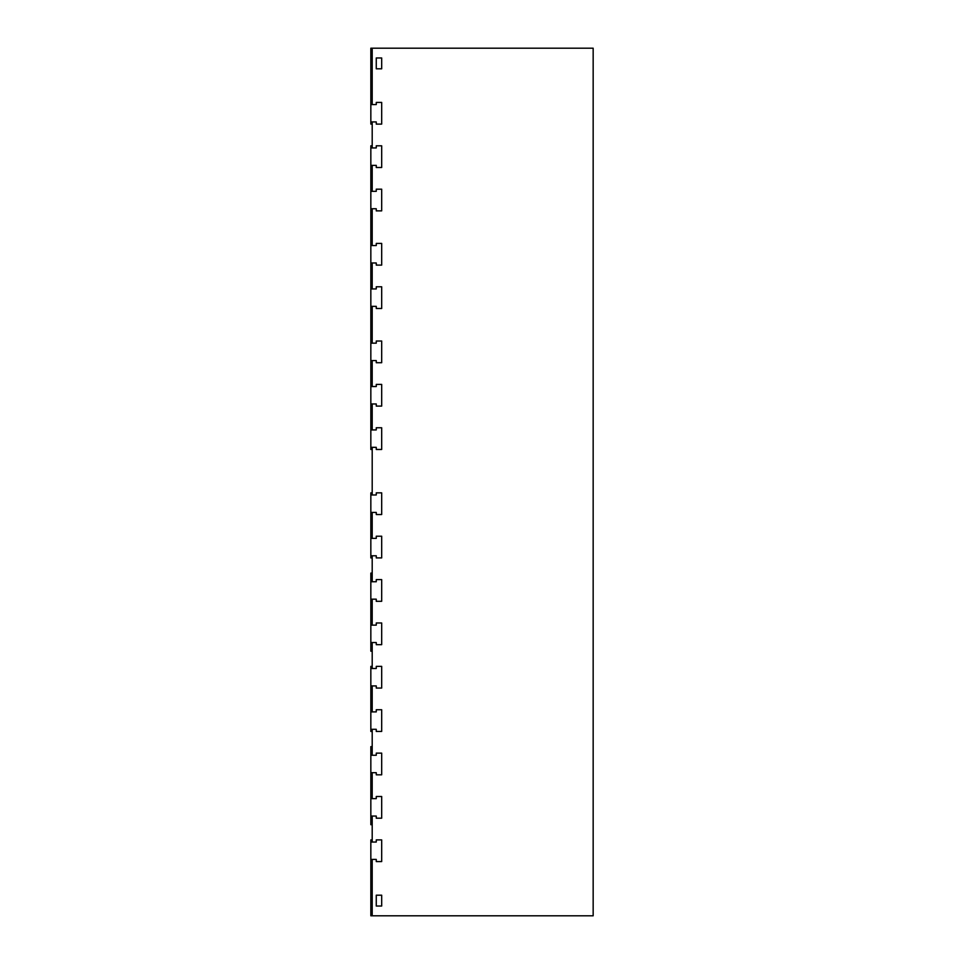 <?xml version="1.0" encoding="UTF-8"?>
<svg xmlns="http://www.w3.org/2000/svg" width="964" height="964" viewBox="0 0 964 964"><rect width="100%" height="100%" fill="white"/><g stroke="black" fill="none" stroke-linecap="round" stroke-linejoin="round"><path stroke-width="1.45" d="M372.2 908.498L370.839 908.51L370.839 915.8L593.161 915.8L593.161 48.2L370.839 48.2L370.839 124.103L372.2 124.103M372.2 910.703L370.839 910.703M372.2 903.328L370.839 903.328L370.839 908.51M372.2 824.702L370.839 824.702L372.2 824.702M372.2 746.618L370.839 746.618L370.839 824.702M376.261 895.195L376.261 906.039L381.684 906.039L381.684 895.195L381.684 906.039L376.261 906.039L376.261 895.195L381.684 895.195L376.261 895.195M372.2 839.885L370.839 839.885L370.839 903.328M376.261 839.885L381.684 839.885L381.684 861.575L381.684 839.885L376.261 839.885L376.261 842.054L376.261 839.885M372.2 861.575L370.839 861.575M372.2 915.8L372.2 859.406L376.261 859.406L376.261 861.575L381.684 861.575L376.261 861.575L376.261 859.406L370.839 859.406M372.2 816.062L376.261 816.062L376.261 818.207L376.261 816.062L370.839 816.062L372.2 816.062L372.2 842.054L376.261 842.054L370.839 842.054M372.2 796.493L370.839 796.493M372.2 772.694L376.261 772.694L376.261 774.815L376.261 772.694L370.839 772.694L372.2 772.694L372.2 798.662L376.261 798.662L376.261 796.493L381.684 796.493L381.684 818.195L381.684 796.493L376.261 796.493L376.261 798.662L370.839 798.662M372.2 709.733L370.839 709.733L370.839 729.302L372.2 729.302L372.2 755.27L376.261 755.27L376.261 753.125L381.684 753.125L381.684 774.815L381.684 753.125L376.261 753.125L376.261 755.27L370.839 755.27M372.2 818.207L370.839 818.207L372.2 818.207M376.261 818.195L381.684 818.195M372.2 774.815L370.839 774.815M376.261 774.815L381.684 774.815L376.261 774.815M372.2 753.125L370.839 753.125M372.2 729.302L376.261 729.302L376.261 731.447L376.261 729.302L370.839 729.302L370.839 731.447L372.2 731.447M372.2 666.365L370.839 666.365L370.839 685.934L372.2 685.934L372.2 711.902L376.261 711.902L376.261 709.733L381.684 709.733L381.684 731.435L381.684 709.733L376.261 709.733L376.261 711.902L370.839 711.902M372.2 685.934L376.261 685.934L376.261 688.055L376.261 685.934L370.839 685.934L370.839 709.733M372.2 622.973L370.839 622.973L370.839 642.542L372.2 642.542L372.2 668.51L376.261 668.51L376.261 666.365L381.684 666.365L381.684 688.055L381.684 666.365L376.261 666.365L376.261 668.51L370.839 668.51M376.261 731.435L381.684 731.435M372.2 688.055L370.839 688.055M376.261 688.055L381.684 688.055L376.261 688.055M372.2 642.542L376.261 642.542L376.261 644.687L376.261 642.542L370.839 642.542L370.839 651.182L372.2 651.182L370.839 651.182M372.2 579.605L370.839 579.605L370.839 599.174L372.2 599.174L372.2 625.142L376.261 625.142L376.261 622.973L381.684 622.973L381.684 644.675L381.684 622.973L376.261 622.973L376.261 625.142L370.839 625.142M372.2 599.174L376.261 599.174L376.261 601.295L376.261 599.174L370.839 599.174L370.839 622.973M372.2 536.213L370.839 536.213L370.839 555.782L372.2 555.782L372.2 581.75L376.261 581.75L376.261 579.605L381.684 579.605L381.684 601.295L381.684 579.605L376.261 579.605L376.261 581.75L370.839 581.75M372.2 644.687L370.839 644.687L372.2 644.687M376.261 644.675L381.684 644.675M372.2 601.295L370.839 601.295M376.261 601.295L381.684 601.295L376.261 601.295M372.2 555.782L376.261 555.782L376.261 557.927L376.261 555.782L370.839 555.782L370.839 557.927L372.2 557.927M372.2 492.845L370.839 492.845L370.839 512.414L372.2 512.414L372.2 538.382L376.261 538.382L376.261 536.213L381.684 536.213L381.684 557.915L381.684 536.213L376.261 536.213L376.261 538.382L370.839 538.382M372.2 512.414L376.261 512.414L376.261 514.535L376.261 512.414L370.839 512.414L370.839 536.213M372.2 447.332L376.261 447.332L376.261 449.477L376.261 447.332L370.839 447.332L372.2 447.332L372.2 494.99L376.261 494.99L376.261 492.845L381.684 492.845L381.684 514.535L381.684 492.845L376.261 492.845L376.261 494.99L370.839 494.99M376.261 557.915L381.684 557.915M372.2 514.535L370.839 514.535M376.261 514.535L381.684 514.535L376.261 514.535M372.2 573.098L370.839 573.098L370.839 579.605M372.2 308.492L370.839 308.492L370.839 449.477L372.2 449.477M376.261 427.763L381.684 427.763L381.684 449.465L381.684 427.763L376.261 427.763L376.261 429.932L376.261 427.763M372.2 427.763L370.839 427.763M376.261 449.465L381.684 449.465M372.2 403.964L376.261 403.964L376.261 406.085L376.261 403.964L370.839 403.964L372.2 403.964L372.2 429.932L376.261 429.932L370.839 429.932M372.2 360.584L376.261 360.584L376.261 362.705L376.261 360.584L370.839 360.584L372.2 360.584L372.2 386.54L376.261 386.54L376.261 384.395L381.684 384.395L381.684 406.085L381.684 384.395L376.261 384.395L376.261 386.54L370.839 386.54M372.2 306.347L376.261 306.347L376.261 308.492L376.261 306.347L370.839 306.347L372.2 306.347L372.2 343.16L376.261 343.16L376.261 341.027L381.684 341.027L381.684 362.717L381.684 341.015L376.261 341.015L376.261 343.16L370.839 343.16M372.2 341.015L370.839 341.015L372.2 341.015M376.261 362.717L381.684 362.717L376.261 362.705M372.2 362.705L370.839 362.705M372.2 406.085L370.839 406.085M376.261 406.085L381.684 406.085L376.261 406.085M372.2 384.395L370.839 384.395M372.2 189.197L370.839 189.197L370.839 243.41L372.2 243.41L370.839 243.41L370.839 262.979L372.2 262.979L372.2 288.947L376.261 288.947L376.261 286.79L376.261 288.947L370.839 288.947L370.839 308.492M376.261 286.79L381.684 286.79L381.684 308.492L381.684 286.778L376.261 286.778M376.261 308.492L381.684 308.492L376.261 308.492M372.2 262.979L376.261 262.979L376.261 265.1L376.261 262.979L370.839 262.979L370.839 288.947M372.2 208.742L376.261 208.742L376.261 210.887L376.261 208.742L370.839 208.742L372.2 208.742L372.2 245.555L376.261 245.555L376.261 243.422L381.684 243.422L381.684 265.112L381.684 243.41L376.261 243.41L376.261 245.555L370.839 245.555M372.2 286.778L370.839 286.778M372.2 265.1L370.839 265.1L372.2 265.1M376.261 265.112L381.684 265.112L376.261 265.1M370.839 145.817L372.2 145.817L370.839 145.793L370.839 189.197M372.2 55.502L370.839 55.49M372.2 53.297L370.839 53.297M372.2 48.2L372.2 104.582L376.261 104.582L376.261 102.413L376.261 104.582L370.839 104.582M376.261 102.413L381.684 102.413L381.684 124.103L381.684 102.413L376.261 102.413M370.839 147.95L376.261 147.95L376.261 145.805L376.261 147.95L372.2 147.95L372.2 121.934L376.261 121.934L376.261 124.103L381.684 124.103L376.261 124.103L376.261 121.934L370.839 121.934M372.2 102.413L370.839 102.413M372.2 60.66L370.839 60.66M376.261 68.806L376.261 57.961L381.684 57.961L381.684 68.806L381.684 57.961L376.261 57.961L376.261 68.806L381.684 68.806L376.261 68.806M372.2 165.362L376.261 165.362L376.261 167.507L376.261 165.362L370.839 165.362L372.2 165.362L372.2 191.33L376.261 191.33L370.839 191.33M372.2 167.507L370.839 167.507L372.2 167.507M376.261 167.495L381.684 167.495L381.684 145.805L376.261 145.805L381.684 145.817L381.684 167.507L376.261 167.507L381.684 167.495M376.261 191.33L376.261 189.173L381.684 189.173L381.684 210.863L381.684 189.197L376.261 189.197L376.261 191.33M372.2 210.887L370.839 210.887L372.2 210.887M376.261 210.863L381.684 210.863M376.261 341.015L381.684 341.027M376.261 243.41L381.684 243.422"/></g></svg>
